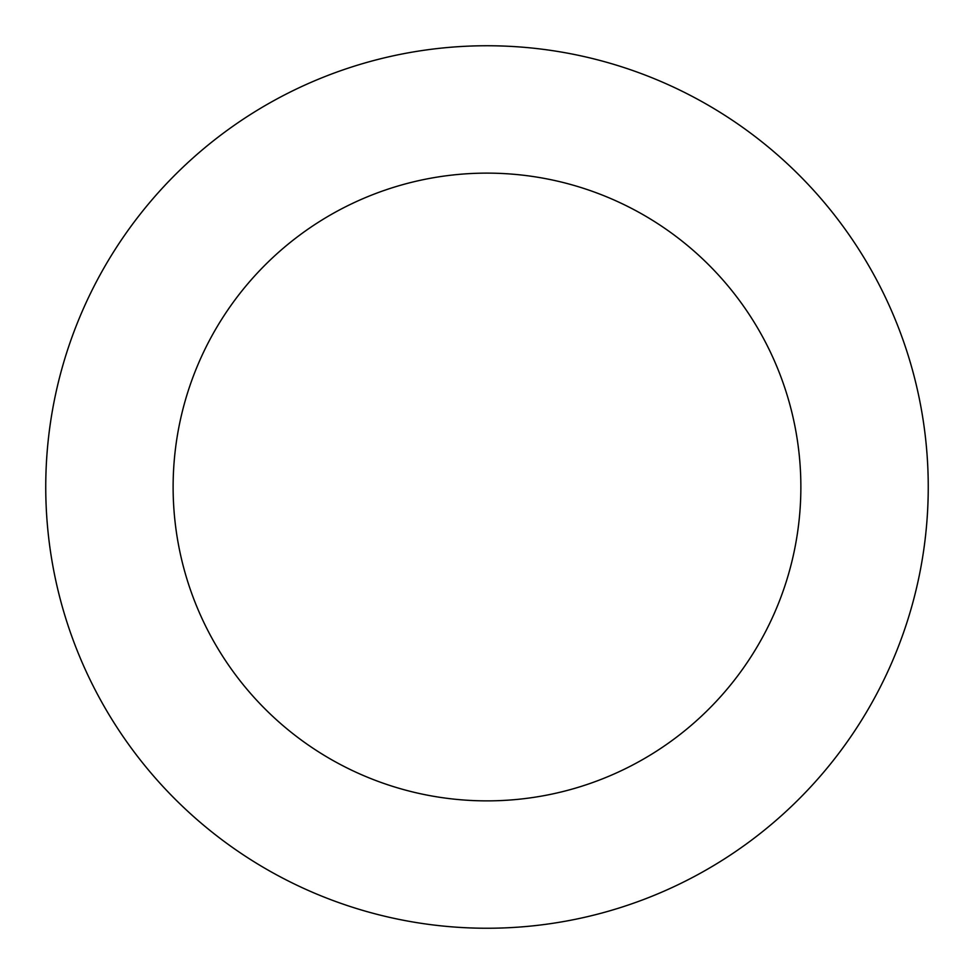 <?xml version="1.0" encoding="UTF-8"?>
<svg xmlns="http://www.w3.org/2000/svg" width="974" height="974" viewBox="0 0 974 974"><rect width="100%" height="100%" fill="white"/><g stroke="black" fill="none" stroke-linecap="round" stroke-linejoin="round"><path stroke-width="1.46" d="M48.7 537.952A441.246 441.246 0 0 0 750.272 841.098A441.246 441.246 0 0 0 662.028 81.95A441.246 441.246 0 0 0 48.7 537.952M175.223 523.245A313.872 313.872 0 0 0 674.276 738.876A313.872 313.872 0 0 0 611.502 198.879A313.872 313.872 0 0 0 175.223 523.245"/></g></svg>
